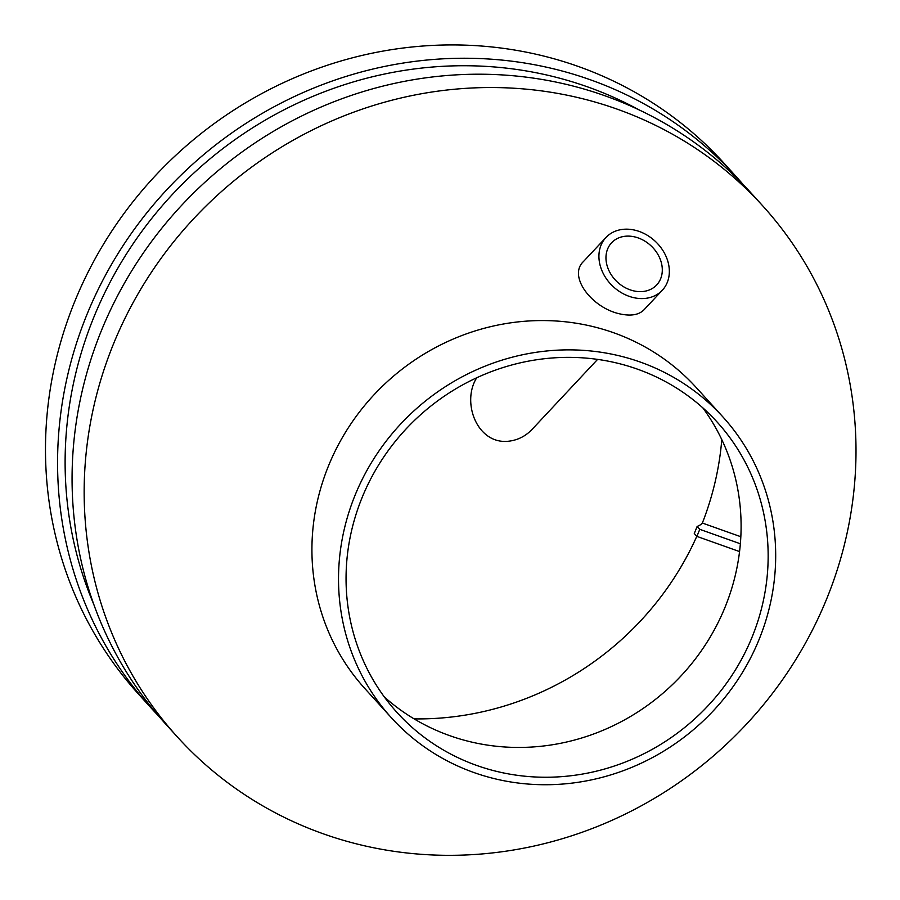 <?xml version="1.0" encoding="UTF-8"?>
<svg xmlns="http://www.w3.org/2000/svg" width="900" height="900" viewBox="0 0 900 900"><rect width="100%" height="100%" fill="white"/><g stroke="black" fill="none" stroke-linecap="round" stroke-linejoin="round"><path stroke-width="1.35" d="M639.248 231.458A38.587 30.915 43.1 0 0 605.959 237.499A38.587 30.915 43.1 0 0 613.012 286.436A38.587 30.915 43.1 0 0 662.31 290.239A38.587 30.915 43.1 0 0 639.248 231.458M662.31 290.239L644.141 309.656C639.135 314.843 631.192 316.282 620.314 313.988C591.952 308.205 567.754 276.311 583.357 261.641L605.959 237.499M414.113 718.886A295.875 280.282 137.8 0 0 696.803 536.299M740.824 536.726L702.36 523.035A313.493 45.439 22.1 0 1 697.14 526.433A136.44 38.981 109.6 0 1 694.271 533.498L696.904 536.4L739.553 551.587M702.36 523.035A295.875 280.282 137.8 0 0 721.789 439.616M597.6 359.381L532.451 428.996C525.679 436.275 517.433 440.381 507.713 441.315C476.966 443.993 461.261 402.176 476.741 377.764M638.224 237.938A30.87 24.727 43.1 0 0 611.595 242.775A30.87 24.727 43.1 0 0 617.231 281.925A30.87 24.727 43.1 0 0 656.674 284.963A30.87 24.727 43.1 0 0 638.224 237.938M826.864 598.444A395.179 374.355 137.8 0 0 762.705 205.83A395.179 374.355 137.8 0 0 218.486 194.231A395.179 374.355 137.8 0 0 177.458 737.033A395.179 374.355 137.8 0 0 826.864 598.444M722.846 416.869L696.262 387.574A223.83 212.04 137.8 0 0 388.001 381.004A223.83 212.04 137.8 0 0 364.77 688.444L391.365 717.739A223.83 212.04 137.8 0 0 759.184 639.248A223.83 212.04 137.8 0 0 722.846 416.869A223.83 212.04 137.8 0 0 414.596 410.299A223.83 212.04 137.8 0 0 391.365 717.739M752.22 636.773A216.112 204.727 137.8 0 0 717.131 422.055A216.112 204.727 137.8 0 0 419.512 415.71A216.112 204.727 137.8 0 0 397.08 712.553A216.112 204.727 137.8 0 0 752.22 636.773M384.322 696.949A216.112 204.727 137.8 0 0 725.164 606.96A216.112 204.727 137.8 0 0 702.832 407.858M743.242 184.635A395.179 374.355 137.8 0 0 736.11 176.535L724.028 163.215A395.179 374.355 137.8 0 0 179.809 151.616A395.179 374.355 137.8 0 0 138.791 694.418L150.874 707.738A395.179 374.355 137.8 0 0 158.243 715.613M736.11 176.535A395.179 374.355 137.8 0 0 191.891 164.936A395.179 374.355 137.8 0 0 150.874 707.738M638.842 109.778A387.461 367.043 137.8 0 0 196.808 170.347A387.461 367.043 137.8 0 0 93.825 604.462M762.705 205.83L750.623 192.51A395.179 374.355 137.8 0 0 206.393 180.911A395.179 374.355 137.8 0 0 165.375 723.712L177.458 737.033M697.14 526.433L699.773 529.324L696.904 536.4M699.773 529.324L740.351 543.769"/></g></svg>
